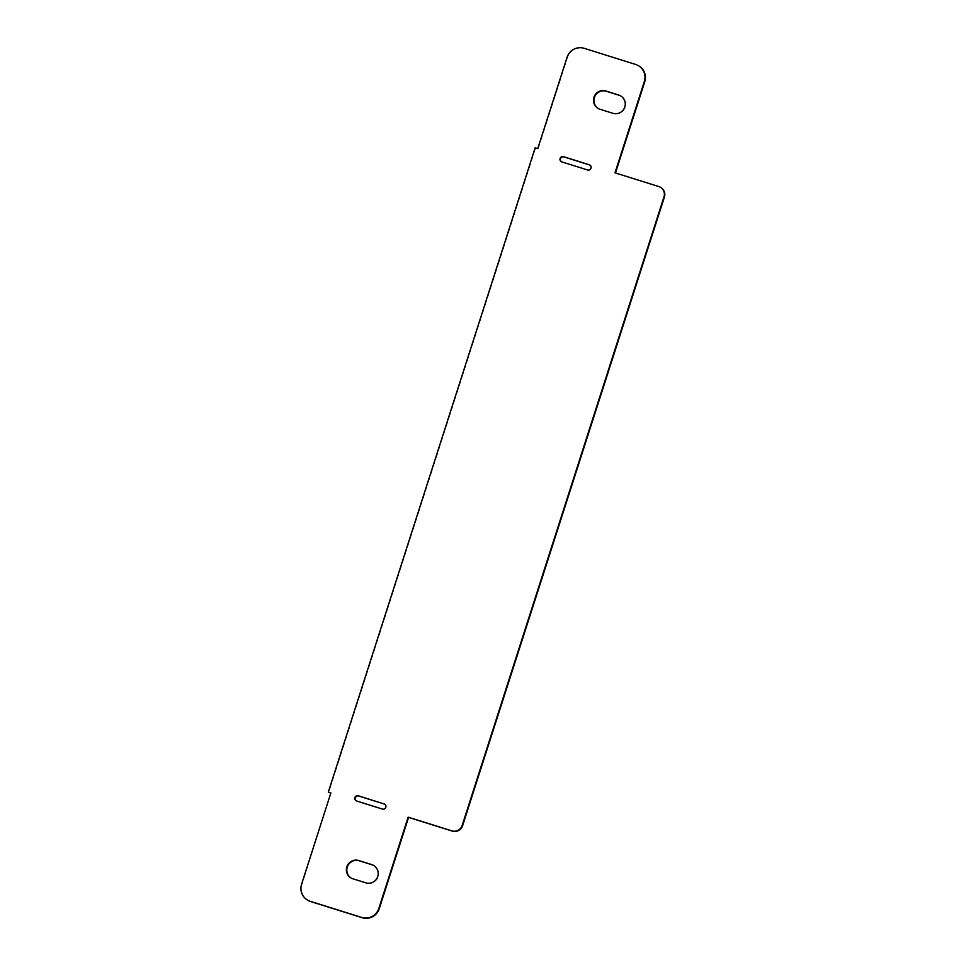 <?xml version="1.0" encoding="UTF-8"?>
<svg xmlns="http://www.w3.org/2000/svg" width="966" height="966" viewBox="0 0 966 966"><rect width="100%" height="100%" fill="white"/><g stroke="black" fill="none" stroke-linecap="round" stroke-linejoin="round"><path stroke-width="0.72" stroke-dasharray="4.83 3.62" d="M356.321 800.886A2.741 2.693 -60.1 0 0 357.07 801.249L382.814 809.315A2.741 2.693 -60.1 0 0 385.023 804.34A2.741 2.693 -60.1 0 0 384.806 804.219M598.352 108.566A9.6 9.443 -60.1 0 0 600.417 109.508L613.289 113.541A9.6 9.443 -60.1 0 0 620.788 95.972M561.524 161.781A2.741 2.693 -60.1 0 0 562.26 162.143L588.016 170.221A2.741 2.693 -60.1 0 0 590.214 165.234A2.741 2.693 -60.1 0 0 589.997 165.114M351.286 878.106A9.6 9.443 -60.1 0 0 353.351 879.036L366.223 883.069A9.6 9.443 -60.1 0 0 373.721 865.5M660.804 187.489A8.223 8.09 -60.1 0 0 659.223 186.8L615.004 172.829M330.855 793.026L301.996 884.47A13.705 13.488 -60.1 0 0 308.045 900.397M638.707 65.857A13.705 13.488 -60.1 0 0 636.063 64.698L584.563 48.542A13.705 13.488 -60.1 0 0 567.489 57.549L538.183 148.849L535.176 147.798M535.611 148.052L328.742 792.374"/><path stroke-width="1.45" d="M384.806 804.219A2.741 2.693 -60.1 0 0 384.492 804.098L358.736 796.032A2.741 2.693 -60.1 0 0 356.321 800.886M384.057 803.857A2.741 2.693 119.9 0 1 385.7 807.552A2.741 2.693 119.9 0 1 382.391 809.073L356.635 800.995A2.741 2.693 119.9 0 1 355.005 797.312A2.741 2.693 119.9 0 1 358.314 795.779L384.492 804.098M620.788 95.972A9.6 9.443 -60.1 0 0 619.158 95.284L606.286 91.251A9.6 9.443 -60.1 0 0 598.352 108.566M599.983 109.255A9.6 9.443 119.9 0 1 594.271 96.346A9.6 9.443 119.9 0 1 605.851 90.997L618.723 95.03A9.6 9.443 119.9 0 1 624.447 107.951A9.6 9.443 119.9 0 1 612.867 113.3L599.983 109.255M589.997 165.114A2.741 2.693 -60.1 0 0 589.683 165.005L563.939 156.927A2.741 2.693 -60.1 0 0 561.524 161.781M561.826 161.902A2.741 2.693 119.9 0 1 560.195 158.207A2.741 2.693 119.9 0 1 563.504 156.685L589.26 164.751A2.741 2.693 119.9 0 1 590.89 168.446A2.741 2.693 119.9 0 1 587.582 169.968L561.826 161.902M373.721 865.5A9.6 9.443 -60.1 0 0 372.091 864.812L359.207 860.778A9.6 9.443 -60.1 0 0 351.286 878.106M352.916 878.794A9.6 9.443 119.9 0 1 347.205 865.874A9.6 9.443 119.9 0 1 358.784 860.537L371.656 864.57A9.6 9.443 119.9 0 1 377.368 877.49A9.6 9.443 119.9 0 1 365.8 882.827L352.916 878.794M615.004 172.829L658.788 186.547A8.223 8.09 119.9 0 1 664.004 196.798L462.159 825.471A8.223 8.09 119.9 0 1 451.919 830.869L408.135 817.151L378.829 908.451A13.705 13.488 119.9 0 1 361.767 917.458L310.255 901.302A13.705 13.488 119.9 0 1 301.573 884.228L330.879 792.929L328.307 792.12L535.176 147.798L537.748 148.607L567.066 57.308A13.705 13.488 119.9 0 1 584.128 48.3L635.628 64.444A13.705 13.488 119.9 0 1 644.322 81.53L615.004 172.829M307.611 900.143L308.045 900.397A13.705 13.488 -60.1 0 0 310.69 901.556L362.19 917.7A13.705 13.488 -60.1 0 0 379.252 908.692L408.57 817.393L452.354 831.122A8.223 8.09 -60.1 0 0 462.581 825.713L664.427 197.04A8.223 8.09 -60.1 0 0 660.804 187.489L660.382 187.247M330.855 793.026L328.307 792.12M615.475 172.974L644.757 81.772A13.705 13.488 -60.1 0 0 638.707 65.857L638.285 65.603"/></g></svg>
